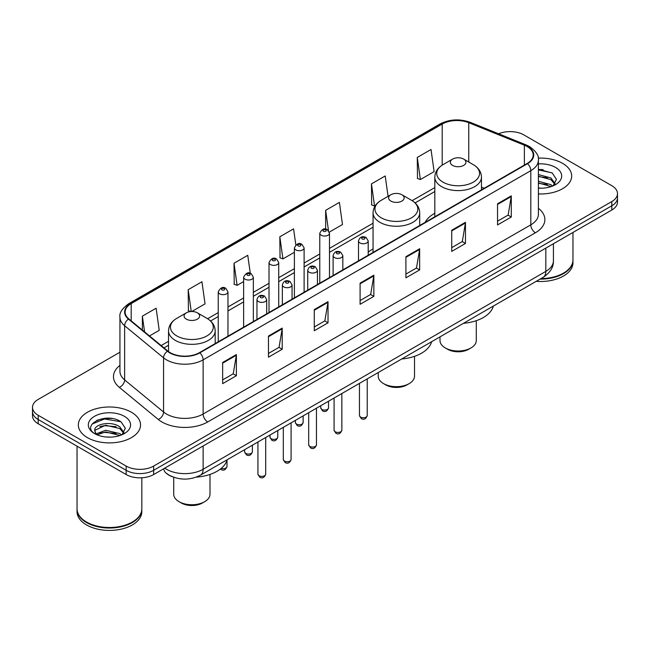<?xml version="1.0" encoding="UTF-8"?>
<svg xmlns="http://www.w3.org/2000/svg" width="650" height="650" viewBox="0 0 650 650"><rect width="100%" height="100%" fill="white"/><g stroke="black" fill="none" stroke-linecap="round" stroke-linejoin="round"><path stroke-width="0.97" d="M373.059 248.958A34.344 19.825 0 0 0 368.209 252.176M434.817 213.297A34.344 19.825 0 0 0 425.149 222.349M172.307 476.726A19.435 11.221 180 0 1 166.831 473.696L165.945 472.956A12.959 8.669 129.5 0 1 163.686 468.739M112.028 418.519A25.919 14.966 0 0 0 96.858 420.323M543.156 169.609A25.919 14.966 0 0 0 538.395 169.585M119.941 352.219L38.196 399.417A19.435 11.221 0 0 0 32.5 407.355L32.5 415.813A19.435 11.221 0 0 0 38.196 423.751L126.157 474.541A19.435 11.221 0 0 0 153.652 474.541L611.804 210.023A19.435 11.221 0 0 0 617.5 202.085L617.5 197.852A19.435 11.221 0 0 1 611.804 205.79A19.435 11.221 0 0 0 617.5 197.852L617.5 193.627A19.435 11.221 0 0 0 611.804 185.689L523.843 134.899A19.435 11.221 0 0 0 498.607 133.786M32.5 407.355A19.435 11.221 0 0 0 38.196 415.285L126.157 466.074A19.435 11.221 0 0 0 153.652 466.074L153.652 470.308L611.804 205.79L153.652 470.308A19.435 11.221 0 0 1 126.157 470.308A19.435 11.221 0 0 0 153.652 470.308L153.652 474.541M38.196 415.285L38.196 419.518L126.157 470.308L38.196 419.518A19.435 11.221 0 0 1 32.5 411.58A19.435 11.221 0 0 0 38.196 419.518L38.196 423.751M562.559 163.337A31.102 17.956 0 0 0 538.249 158.129A31.102 17.956 0 0 1 562.559 163.337A31.102 17.956 0 0 1 571.667 176.036A31.102 17.956 0 0 0 562.559 163.337M131.43 412.246A31.102 17.956 0 0 0 97.532 408.354A31.102 17.956 0 0 0 78.333 424.946A31.102 17.956 0 0 0 87.441 437.637A31.102 17.956 0 0 0 121.339 441.529A31.102 17.956 0 0 0 140.538 424.946A31.102 17.956 0 0 0 131.43 412.246A31.102 17.956 0 0 0 97.532 408.354A31.102 17.956 0 0 0 78.333 424.946A31.102 17.956 0 0 0 87.441 437.637A31.102 17.956 0 0 0 121.339 441.529A31.102 17.956 0 0 0 140.538 424.946A31.102 17.956 0 0 0 131.43 412.246M527.142 146.543A20.735 11.968 180 0 1 533.211 155.001A20.735 11.968 180 0 1 527.142 163.467L199.469 352.649A20.735 11.968 180 0 1 167.822 351.049L128.879 318.939A20.735 11.968 180 0 1 125.125 312.073A20.735 11.968 180 0 1 131.194 303.607L442.195 124.053A20.735 11.968 180 0 1 468.756 122.712L524.371 145.194A20.735 11.968 180 0 1 527.142 146.543M527.508 146.323A21.255 12.269 0 0 0 524.672 144.95L469.048 122.468A21.255 12.269 0 0 0 441.829 123.841L130.829 303.396A21.255 12.269 0 0 0 128.448 319.109L167.391 351.219A21.255 12.269 0 0 0 199.834 352.861L527.508 163.678A21.255 12.269 0 0 0 527.508 146.323M222.649 362.489L222.649 383.654L236.389 375.716L236.389 354.551L222.649 362.489M222.649 379.892L233.236 373.783L236.34 355.257A5.184 2.99 -120 0 0 236.389 354.551M233.139 373.839L236.389 375.716M268.466 336.042L268.466 357.199L282.206 349.261L282.206 328.104L268.466 336.042M268.466 353.446L279.053 347.336L282.149 328.803A5.184 2.99 -120 0 0 282.206 328.104M278.956 347.384L282.206 349.261M314.283 309.587L314.283 330.744L328.023 322.814L328.023 301.649L314.283 309.587M314.283 326.991L324.862 320.881L327.966 302.356A5.184 2.99 -120 0 0 328.023 301.649M324.773 320.938L328.023 322.814M497.543 203.783L497.543 224.941L511.29 217.011L511.29 195.845L497.543 203.783M497.543 221.187L508.129 215.077L511.233 196.552A5.184 2.99 -120 0 0 511.29 195.845M508.032 215.126L511.29 217.011M451.726 230.23L451.726 251.396L465.473 243.457L465.473 222.3L451.726 230.23M451.726 247.642L462.312 241.524L465.416 222.999A5.184 2.99 -120 0 0 465.473 222.3M462.223 241.581L465.473 243.457M405.909 256.685L405.909 277.842L419.656 269.912L419.656 248.747L405.909 256.685M405.909 274.089L416.496 267.979L419.599 249.454A5.184 2.99 -120 0 0 419.656 248.747M416.406 268.036L419.656 269.912M360.092 283.132L360.092 304.298L373.839 296.359L373.839 275.202L360.092 283.132M360.092 300.544L370.679 294.434L373.783 275.901A5.184 2.99 -120 0 0 373.839 275.202M370.589 294.483L373.839 296.359M538.395 193.944A31.102 17.956 0 0 0 571.667 176.036A31.102 17.956 0 0 1 538.395 193.944M153.652 466.074L611.804 201.557A19.435 11.221 0 0 0 617.5 193.627M191.831 311.496L205.043 303.867L201.939 281.759L188.191 289.697L188.419 310.733M149.492 335.936L159.226 330.322L156.122 308.214L142.374 316.144L142.374 330.07M329.322 232.115L342.485 224.518L339.389 202.402L325.642 210.34L325.642 229.158M388.066 196.357L385.198 175.955L371.459 183.893L371.678 204.921M417.276 157.438L420.379 179.546L434.119 171.616L431.015 149.5L417.276 157.438L417.495 178.474M250.283 273.309L247.756 255.312L234.008 263.242L234.227 284.277M295.823 244.904L293.572 228.857L279.825 236.795L280.044 257.822M279.825 236.795L282.929 258.903L294.393 252.281M282.929 258.903L279.825 257.741M325.642 210.34L328.494 230.669M371.459 183.893L374.562 206.001L375.399 205.514M374.562 206.001L371.459 204.839M420.379 179.546L417.276 178.384M234.008 263.242L237.112 285.35L243.628 281.596M237.112 285.35L234.008 284.196M190.629 311.553L188.191 310.643M188.191 289.697L191.254 311.512M142.374 316.144L144.584 331.898M540.954 278.59A32.394 18.704 0 0 0 563.469 273.114A32.394 18.704 0 0 0 572.959 259.886L572.959 232.448M540.824 278.663A32.069 18.517 0 0 0 563.241 273.244A32.069 18.517 0 0 0 563.355 273.179M540.044 279.118A32.394 18.704 0 0 0 572.959 260.414A32.394 18.704 0 0 0 572.959 260.146M536.209 281.328A32.394 18.704 0 0 0 572.959 262.795L572.959 260.414M538.395 187.996L541.962 188.207M538.395 181.277L550.924 184.665L552.63 186.046M538.395 182.959L551.233 186.558M538.395 174.558L550.924 177.946L555.124 183.763M538.395 176.239L550.924 179.627L554.799 184.202M538.395 188.167A21.125 12.196 0 0 0 555.498 184.657A21.125 12.196 0 0 0 555.498 167.407A21.125 12.196 0 0 0 538.395 163.898M553.134 185.835L556.441 179.335L552.256 173.03L538.395 169.252M538.395 169.902L551.972 172.835M538.395 176.621L547.292 177.775M538.395 183.341L547.292 184.494M440.001 336.879L440.001 340.535A18.143 10.473 0 0 0 445.315 347.945L447.606 349.269A14.901 8.604 0 0 0 468.674 349.269L470.966 347.945A18.143 10.473 0 0 0 476.279 340.535L476.279 320.686M447.606 349.269L445.315 347.945A18.143 10.473 0 0 0 470.966 347.945M452.644 165.425A7.776 4.485 0 0 0 463.637 165.425A7.776 4.485 0 0 0 463.637 159.079L473.289 164.653A21.426 12.374 0 0 1 473.289 182.146A21.426 12.374 0 0 1 442.991 182.146A21.426 12.374 0 0 1 442.991 164.653C437.71 167.781 434.988 171.949 434.817 177.141A23.327 13.463 0 0 0 441.651 186.664A23.327 13.463 0 0 0 467.066 189.581A23.327 13.463 0 0 0 481.463 177.141C481.293 171.949 478.571 167.781 473.289 164.653L463.637 159.079A7.776 4.485 0 0 0 452.644 159.079A7.776 4.485 0 0 0 452.644 165.425M463.483 323.318A35.636 20.573 0 0 0 493.374 306.061M378.235 372.531L378.235 376.196A18.143 10.473 0 0 0 383.549 383.598L385.84 384.922A14.901 8.604 0 0 0 406.916 384.922L409.207 383.598A18.143 10.473 0 0 0 414.521 376.196L414.521 356.338M385.84 384.922L383.549 383.598A18.143 10.473 0 0 0 409.207 383.598M390.886 201.086A7.776 4.485 0 0 0 401.879 201.086A7.776 4.485 0 0 0 401.879 194.732L411.531 200.306A21.426 12.374 0 0 1 411.531 217.807A21.426 12.374 0 0 1 381.233 217.799A21.426 12.374 0 0 1 381.225 200.306C375.952 203.442 373.23 207.602 373.059 212.794A23.327 13.463 0 0 0 379.884 222.316A23.327 13.463 0 0 0 405.308 225.241A23.327 13.463 0 0 0 419.705 212.794C419.534 207.602 416.812 203.442 411.531 200.306L401.879 194.732A7.776 4.485 0 0 0 390.886 194.732A7.776 4.485 0 0 0 390.886 201.086M401.724 358.971A35.636 20.573 0 0 0 431.616 341.713M173.721 477.262L173.721 494.276A18.143 10.473 0 0 0 179.034 501.678L181.326 503.003A14.901 8.604 0 0 0 202.394 503.003L204.685 501.678A18.143 10.473 0 0 0 209.999 494.276L209.999 474.419M181.326 503.003L179.034 501.678A18.143 10.473 0 0 0 204.685 501.678M186.363 319.158A7.776 4.485 0 0 0 197.356 319.158A7.776 4.485 0 0 0 197.356 312.812L207.009 318.386A21.426 12.374 0 0 1 207.009 335.879A21.426 12.374 0 0 1 176.711 335.879A21.426 12.374 0 0 1 176.711 318.386C171.429 321.523 168.707 325.683 168.537 330.874A23.327 13.463 0 0 0 175.362 340.397A23.327 13.463 0 0 0 200.785 343.314A23.327 13.463 0 0 0 215.182 330.874C215.012 325.683 212.29 321.523 207.009 318.386L197.356 312.812A7.776 4.485 0 0 0 186.363 312.812A7.776 4.485 0 0 0 186.363 319.158M196.276 477.124A35.636 20.573 0 0 0 227.094 459.794M132.226 522.088A32.069 18.517 0 0 1 132.112 522.153A32.069 18.517 0 0 1 86.759 522.153L86.531 522.023A32.394 18.704 0 0 0 132.348 522.023A32.394 18.704 0 0 0 141.83 508.796L141.83 477.766M77.041 509.056A32.394 18.704 0 0 0 77.041 509.324A32.394 18.704 0 0 0 86.531 522.551A32.394 18.704 0 0 0 121.834 526.606A32.394 18.704 0 0 0 141.83 509.324A32.394 18.704 0 0 0 141.83 509.056M77.041 509.324L77.041 511.704A32.394 18.704 0 0 0 86.531 524.932A32.394 18.704 0 0 0 121.834 528.986A32.394 18.704 0 0 0 141.83 511.704L141.83 509.324M105.901 436.971L110.833 437.109M96.208 433.867L105.649 430.267L119.795 433.574L121.509 434.956M97.078 434.769L105.649 431.949L120.104 435.468M96.362 434.525L94.843 430.974A14.649 8.458 0 0 0 97.207 434.891M124.004 432.673L119.795 426.855C111.004 420.298 92.909 424.344 94.843 430.974L94.786 430.324M94.884 431.177L95.29 430.089L105.649 425.23L119.795 428.537L123.671 433.103M122.005 434.744L125.32 428.244L121.128 421.939C106.308 411.279 79.966 425.319 95.176 433.932L95.932 434.395M124.378 416.317A21.125 12.196 0 0 0 94.502 416.317A21.125 12.196 0 0 0 94.502 433.566A21.125 12.196 0 0 0 124.378 433.566A21.125 12.196 0 0 0 124.378 416.317M77.041 446.176L77.041 508.796A32.394 18.704 0 0 0 86.531 522.023L86.759 522.153M92.089 424.06L104.496 418.966L120.843 421.744M99.84 426.53L104.496 425.685L116.163 426.684M99.84 433.249L104.496 432.404L116.163 433.404M164.734 468.138A25.919 14.966 0 0 0 166.481 469.251A25.919 14.966 0 0 0 203.133 469.251L545.829 271.391A25.919 14.966 0 0 0 553.426 260.812C553.613 267.239 550.184 272.748 543.148 277.322L200.444 475.183A12.959 7.483 60 0 0 203.133 469.251L203.133 445.973M545.829 248.113L545.829 271.391A12.959 7.483 60 0 1 543.148 277.322M611.804 210.023L611.804 201.557M126.157 474.541L126.157 466.074M538.395 208.325A32.394 18.704 180 0 1 535.389 232.773L207.716 421.956A6.476 3.737 60 0 1 203.133 414.017L530.806 224.835A25.919 14.966 0 0 0 538.395 214.256L538.395 160.079A25.919 14.966 180 0 1 530.806 170.666A6.476 3.737 -120 0 0 527.508 163.678M207.716 421.956A32.394 18.704 180 0 1 161.899 421.956A32.394 18.704 180 0 1 158.267 419.453L119.324 387.343A32.394 18.704 180 0 1 119.941 365.389M166.481 414.017A25.919 14.966 0 0 0 203.133 414.017L203.133 359.84A25.919 14.966 180 0 1 163.572 357.849L124.629 325.731A25.919 14.966 180 0 1 119.941 317.151L119.941 371.329A25.919 14.966 0 0 0 124.629 379.909L163.572 412.019A25.919 14.966 0 0 0 166.481 414.017M538.395 160.079C539.256 156.032 536.283 151.515 529.466 146.534L526.053 144.885A6.476 3.031 112 0 0 524.672 144.95M526.053 144.885L470.438 122.395C459.704 118.601 449.516 119.153 439.871 124.053A6.476 3.737 60 0 1 441.829 123.841M130.829 303.396A6.476 3.737 -120 0 0 128.871 303.607C122.151 308.441 119.169 312.959 119.941 317.151M128.448 319.109A6.476 4.331 129.5 0 0 124.629 325.731L124.629 379.909A6.476 4.331 -50.5 0 1 119.324 387.343M470.438 122.395A6.476 3.031 112 0 0 469.048 122.468M167.391 351.219A6.476 4.331 129.5 0 0 163.572 357.849L163.572 412.019A6.476 4.331 -50.5 0 1 158.267 419.453M199.834 352.861A6.476 3.737 60 0 1 203.133 359.84L530.806 170.666L530.806 224.835A6.476 3.737 60 0 0 535.389 232.773M131.194 303.607L131.194 320.856M524.371 145.194L524.371 165.067M468.756 122.712L468.756 162.029M484.25 188.232L481.463 187.102M442.195 124.053L442.195 165.132M434.817 187.566L412.132 200.663M373.059 223.226L329.493 248.373M319.776 253.988L304.111 263.031M294.393 268.645L278.728 277.688M269.011 283.294L253.346 292.338M243.628 297.952L227.963 306.995M218.246 312.601L207.61 318.744M168.537 341.307L161.159 345.564M360.092 283.806L373.783 275.901M405.909 257.351L419.599 249.454M451.726 230.904L465.416 222.999M497.543 204.449L511.233 196.552M314.283 310.261L327.966 302.356M268.466 336.708L282.149 328.803M222.649 363.163L236.34 355.257M367.234 415.529C365.958 419.023 363.967 420.046 361.27 418.6L359.458 415.529A3.884 2.242 0 0 0 360.596 417.113A3.884 2.242 0 0 0 364.837 417.601A3.884 2.242 0 0 0 367.234 415.529L367.234 378.885M359.913 242.929A4.859 2.803 180 0 1 358.491 240.947C359.726 236.957 362.269 235.804 366.113 237.477L368.209 240.947A4.859 2.803 180 0 1 365.211 243.539A4.859 2.803 180 0 1 359.913 242.929M364.496 237.64A1.617 0.934 0 0 0 362.204 237.64A1.617 0.934 0 0 0 362.204 238.964A1.617 0.934 0 0 0 364.496 238.964A1.617 0.934 0 0 0 364.496 237.64M341.851 430.178C340.576 433.68 338.585 434.704 335.887 433.249L334.076 430.178A3.884 2.242 0 0 0 335.213 431.771A3.884 2.242 0 0 0 339.454 432.258A3.884 2.242 0 0 0 341.851 430.178L341.851 393.543M334.531 257.579A4.859 2.803 180 0 1 333.109 255.596C334.352 251.615 336.887 250.453 340.73 252.135L342.826 255.596A4.859 2.803 180 0 1 339.828 258.188A4.859 2.803 180 0 1 334.531 257.579M339.113 252.289A1.617 0.934 0 0 0 336.822 252.289A1.617 0.934 0 0 0 336.822 253.614A1.617 0.934 0 0 0 339.113 253.614A1.617 0.934 0 0 0 339.113 252.289M316.469 444.836C315.193 448.329 313.202 449.353 310.505 447.907L308.693 444.836A3.884 2.242 0 0 0 309.839 446.42A3.884 2.242 0 0 0 314.072 446.907A3.884 2.242 0 0 0 316.469 444.836L316.469 408.192M309.148 272.236A4.859 2.803 180 0 1 307.726 270.254C308.969 266.264 311.504 265.111 315.348 266.784L317.444 270.254A4.859 2.803 180 0 1 314.446 272.846A4.859 2.803 180 0 1 309.148 272.236M313.731 266.947A1.617 0.934 0 0 0 311.439 266.947A1.617 0.934 0 0 0 311.439 268.271A1.617 0.934 0 0 0 313.731 268.271A1.617 0.934 0 0 0 313.731 266.947M291.086 459.493C289.811 462.987 287.82 464.011 285.123 462.556L283.311 459.493A3.884 2.242 0 0 0 284.456 461.077A3.884 2.242 0 0 0 288.689 461.565A3.884 2.242 0 0 0 291.086 459.493L291.086 422.849M283.766 286.894A4.859 2.803 180 0 1 282.344 284.903C283.587 280.922 286.13 279.768 289.965 281.442L292.061 284.903A4.859 2.803 180 0 1 289.063 287.495A4.859 2.803 180 0 1 283.766 286.894M288.348 281.596A1.617 0.934 0 0 0 286.057 281.596A1.617 0.934 0 0 0 286.057 282.921A1.617 0.934 0 0 0 288.348 282.921A1.617 0.934 0 0 0 288.348 281.596M265.704 474.142C264.428 477.636 262.438 478.66 259.74 477.214L257.936 474.142A3.884 2.242 0 0 0 259.074 475.727A3.884 2.242 0 0 0 263.307 476.214A3.884 2.242 0 0 0 265.704 474.142L265.704 437.499M258.383 301.543A4.859 2.803 180 0 1 256.961 299.561C258.204 295.571 260.748 294.418 264.582 296.091L266.679 299.561A4.859 2.803 180 0 1 263.681 302.152A4.859 2.803 180 0 1 258.383 301.543M262.966 296.254A1.617 0.934 0 0 0 260.674 296.254A1.617 0.934 0 0 0 260.674 297.578A1.617 0.934 0 0 0 262.966 297.578A1.617 0.934 0 0 0 262.966 296.254M321.888 409.419A3.884 2.242 0 0 0 326.121 409.906A3.884 2.242 0 0 0 328.518 407.826C327.243 411.328 325.252 412.352 322.554 410.898L320.743 407.826A3.884 2.242 0 0 0 321.888 409.419M329.493 277.574L329.493 233.244A4.859 2.803 180 0 1 326.495 235.836A4.859 2.803 180 0 1 321.197 235.227A4.859 2.803 180 0 1 319.776 233.244L319.776 283.189M323.489 231.262A1.617 0.934 0 0 0 325.78 231.262A1.617 0.934 0 0 0 325.78 229.938A1.617 0.934 0 0 0 323.489 229.938A1.617 0.934 0 0 0 323.489 231.262M296.506 424.068A3.884 2.242 0 0 0 300.739 424.556A3.884 2.242 0 0 0 303.136 422.484C301.86 425.977 299.869 427.001 297.172 425.555L295.36 422.484A3.884 2.242 0 0 0 296.506 424.068M304.111 292.232L304.111 247.902A4.859 2.803 180 0 1 301.113 250.494A4.859 2.803 180 0 1 295.815 249.884A4.859 2.803 180 0 1 294.393 247.902L294.393 297.846M298.106 245.919A1.617 0.934 0 0 0 300.398 245.919A1.617 0.934 0 0 0 300.398 244.595A1.617 0.934 0 0 0 298.106 244.595A1.617 0.934 0 0 0 298.106 245.919M271.123 438.726A3.884 2.242 0 0 0 275.356 439.213A3.884 2.242 0 0 0 277.761 437.141C276.477 440.635 274.487 441.659 271.789 440.204L269.986 437.141A3.884 2.242 0 0 0 271.123 438.726M278.728 306.889L278.728 262.551A4.859 2.803 180 0 1 275.73 265.151A4.859 2.803 180 0 1 270.433 264.542A4.859 2.803 180 0 1 269.011 262.551L269.011 312.496M272.724 260.569A1.617 0.934 0 0 0 275.015 260.569A1.617 0.934 0 0 0 275.015 259.252A1.617 0.934 0 0 0 272.724 259.252A1.617 0.934 0 0 0 272.724 260.569M245.741 453.375A3.884 2.242 0 0 0 249.974 453.863A3.884 2.242 0 0 0 252.379 451.791C251.095 455.284 249.104 456.308 246.407 454.862L244.603 451.791A3.884 2.242 0 0 0 245.741 453.375M253.346 321.539L253.346 277.209A4.859 2.803 180 0 1 250.347 279.801A4.859 2.803 180 0 1 245.05 279.191A4.859 2.803 180 0 1 243.628 277.209L243.628 327.153M247.341 275.226A1.617 0.934 0 0 0 249.632 275.226A1.617 0.934 0 0 0 249.632 273.902A1.617 0.934 0 0 0 247.341 273.902A1.617 0.934 0 0 0 247.341 275.226M221.187 468.398A3.884 2.242 0 0 0 226.996 466.448C225.713 469.942 223.722 470.966 221.024 469.519L220.382 469.048M227.963 336.196L227.963 291.866A4.859 2.803 180 0 1 224.965 294.458A4.859 2.803 180 0 1 219.668 293.849A4.859 2.803 180 0 1 218.246 291.866L218.246 341.803M221.959 289.876A1.617 0.934 0 0 0 224.25 289.876A1.617 0.934 0 0 0 224.25 288.559A1.617 0.934 0 0 0 221.959 288.559A1.617 0.934 0 0 0 221.959 289.876M200.444 475.183C190.019 480.423 179.587 480.423 169.162 475.183L165.945 472.956M553.426 260.812L553.426 243.734M439.871 124.053L128.871 303.607M434.817 191.514L415.09 202.906M373.059 227.167L329.493 252.322M319.776 257.928L304.111 266.971M294.393 272.586L278.728 281.629M269.011 287.243L253.346 296.286M243.628 301.892L227.963 310.936M218.246 316.55L210.568 320.986M168.537 345.248L163.979 347.88M481.463 189.841L481.463 177.141M434.817 216.767L434.817 177.141M452.644 159.079L442.991 164.653M419.705 225.493L419.705 212.794M373.059 252.428L373.059 212.794M390.886 194.732L381.225 200.306M215.182 343.574L215.182 330.874M168.537 351.601L168.537 330.874M186.363 312.812L176.711 318.386M359.458 415.529L359.458 383.378M358.491 260.837L358.491 240.947M368.209 255.222L368.209 240.947M334.076 430.178L334.076 398.027M333.109 275.494L333.109 255.596M342.826 269.88L342.826 255.596M308.693 444.836L308.693 412.685M307.726 290.144L307.726 270.254M317.444 284.537L317.444 270.254M283.311 459.493L283.311 427.334M282.344 304.801L282.344 284.903M292.061 299.187L292.061 284.903M257.936 474.142L257.936 441.992M256.961 319.451L256.961 299.561M266.679 313.844L266.679 299.561M328.518 407.826L328.518 401.237M329.493 233.244L327.397 229.783C324.577 227.744 322.034 228.898 319.776 233.244M320.743 407.826L320.743 405.73M303.136 422.484L303.136 415.894M304.111 247.902L302.014 244.432C299.195 242.401 296.66 243.555 294.393 247.902M295.36 422.484L295.36 420.379M277.761 437.141L277.761 430.544M278.728 262.551L276.632 259.09C273.812 257.051 271.277 258.213 269.011 262.551M269.986 437.141L269.986 435.037M252.379 451.791L252.379 445.201M253.346 277.209L251.249 273.739C248.43 271.708 245.895 272.862 243.628 277.209M244.603 451.791L244.603 449.686M226.996 466.448L226.996 460.151M227.963 291.866L225.867 288.397C223.056 286.358 220.512 287.519 218.246 291.866"/></g></svg>
